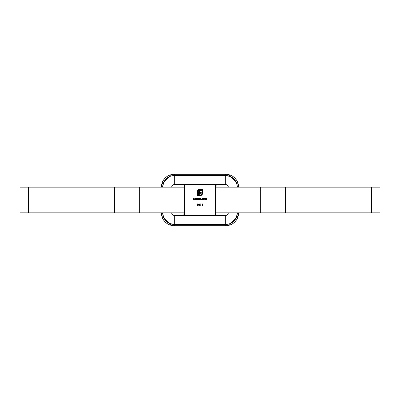 <?xml version="1.0" encoding="UTF-8"?>
<svg xmlns="http://www.w3.org/2000/svg" width="400" height="400" viewBox="0 0 400 400"><rect width="100%" height="100%" fill="white"/><g stroke="black" fill="none" stroke-linecap="round" stroke-linejoin="round"><path stroke-width="0.6" d="M380 187.145L371.64 187.145L371.64 212.855L380 212.855L371.64 212.855L371.64 187.145L379.995 187.145L380 212.855M371.64 187.145L285.45 187.145L285.45 212.855L371.64 212.855L285.45 212.855L285.45 187.145L371.64 187.145M285.45 187.145L260.66 187.145L260.66 212.855L285.45 212.855L260.66 212.855L260.66 187.145L285.45 187.145M260.66 187.145L215.455 187.145L215.455 212.855L260.66 212.855L215.455 212.855L215.455 187.145L260.66 187.145M20 212.855L28.36 212.855L28.36 187.145L20 187.145L28.36 187.145L28.36 212.855L20.005 212.855L20 187.145M28.36 212.855L114.55 212.855L114.55 187.145L28.36 187.145L114.55 187.145L114.55 212.855L28.36 212.855M114.55 212.855L139.34 212.855L139.34 187.145L114.55 187.145L139.34 187.145L139.34 212.855L114.55 212.855M139.34 212.855L184.545 212.855L184.545 187.145L139.34 187.145L184.545 187.145L184.545 212.855L139.34 212.855M184.57 184.57L184.57 215.43L215.43 215.43L215.43 184.57L184.57 184.57L215.43 184.57L215.43 215.43L184.57 215.43L184.57 184.57M199.23 200L199.045 198.51L200.215 198.84L200.835 198.485L201.255 198.945L201.27 200L200.73 198.665L200.32 198.92L200.065 200L200.025 198.855L199.48 198.73L199.23 200L199.71 198.665L200.065 200L200.73 198.665L201.085 200L201.27 199.19L200.765 198.48L200.215 198.84L199.045 198.51L199.045 200L199.045 198.51M197.84 198.48L198.445 198.795L198.625 197.905L198.625 200L198.445 199.74L197.535 199.97L197.115 199.55L197.29 198.705L198.015 198.5L198.445 198.795L197.84 198.48L197.055 199.25L197.835 200.025L198.445 199.74L198.625 200L198.625 197.905L198.445 200M193.575 200L193.395 197.96L194.385 197.96L193.575 198.17L193.575 198.795L194.385 198.795L193.575 199.005L193.575 200L193.575 199.005L194.385 199.005L193.575 198.795L193.575 198.17L194.385 197.96L193.395 197.96L193.395 200L193.395 197.96L194.385 198.17M195.09 199.765L194.83 199.295L195.27 199.835L196.09 199.615L195.325 200.025L194.705 199.55L194.82 198.76L195.575 198.5L196.165 199.295L194.83 199.295L196.165 199.295L195.405 198.48L194.65 199.26L195.4 200.025L196.09 199.615L195.47 199.835M196.69 200L196.505 197.905L196.69 200M202.505 198.485L203.02 198.785L203.205 198.51L203.205 200L203.02 199.74L202.115 199.97L201.69 199.55L201.87 198.705L202.595 198.5L203.02 198.785L202.42 198.48L201.635 199.25L202.415 200.025L203.02 199.74L203.205 200L203.205 198.51L203.02 200M203.805 200L203.625 198.51L203.805 198.775L204.525 198.5L204.915 198.97L204.935 200L204.345 198.665L203.865 198.98L203.805 200L203.835 199.06L204.345 198.665L204.73 198.96L204.75 200L204.935 199.24L204.375 198.48L203.805 198.775L203.625 198.51L203.625 200L203.625 198.51M205.535 200L205.35 198.51L205.535 198.775L206.1 198.48L206.615 198.84L206.66 200L206.07 198.665L205.59 198.98L205.535 200L205.565 199.06L206.07 198.665L206.66 200L206.66 199.24L206.1 198.48L205.535 198.775L205.35 198.51L205.35 200M197.37 203.93L197.75 203.93L197.75 205.975L197.75 203.93L197.25 204.14L197.75 203.93L197.565 205.975M199.895 205.765L198.51 205.975L199.685 204.505L199.245 204.09L198.585 204.56L199.185 203.88L199.69 204.05L199.86 204.595L198.945 205.765L199.895 205.975L198.51 205.975L199.685 204.505L198.51 205.975L199.895 205.975L198.945 205.765L199.87 204.485L199.255 203.88L198.585 204.56L199.15 204.095M200.51 203.93L200.89 203.93L200.89 205.975L200.89 203.93L200.395 204.14L200.89 203.93L200.705 205.975M202.08 203.93L202.46 203.93L202.46 205.975L202.46 203.93L201.965 204.14L202.46 203.93L202.275 205.975M199.34 195.12L199.34 195.63L197.42 195.63L197.42 191.35L197.75 190.2L199.06 189.225L202.47 189.155L202.4 193.995L201.65 195.14L200.575 195.605L199.795 195.63L199.795 195.12L201.065 194.93L201.93 193.765L201.96 189.665L199.295 189.695L198.055 190.705L197.93 195.12L198.625 195.12L198.885 190.99L199.685 190.375L201.29 190.26L201.29 190.92L199.945 190.99L199.4 191.555L199.33 192.625L201.29 192.625L201.29 193.275L199.33 193.275L199.34 195.63L197.42 195.63L197.51 190.74L197.42 195.63L199.34 195.63L199.33 193.275L201.29 193.275L201.29 192.625L199.33 192.625L199.4 191.555L199.945 190.99L201.29 190.92L201.29 190.26L199.1 190.725L198.625 192.125L198.625 195.12L197.93 195.12L197.93 191.35L198.43 190.16L199.625 189.665L201.96 189.665L201.96 193.435L201.46 194.63L199.795 195.12L199.795 195.63L200.88 195.54L202.185 194.515L202.47 193.435L202.47 189.155L199.625 189.155L198.535 189.44L197.75 190.2L198.08 189.785M183.895 215.16L183.91 214.765M183.905 214.92L183.99 212.855M184.545 199.945L184.57 199.45M184.57 215.43L173.76 215.38L184.57 215.43M183.94 214.795L184.6 214.795M215.4 185.205L216.065 185.205M216.105 184.84L216.09 185.235M216.095 185.08L216.01 187.145M215.455 200.055L215.43 200.63M195.32 199.84L196.09 199.615L195.325 200.025M194.82 198.76L194.65 199.26L195.405 198.48L196.165 199.295L196.005 198.775M195.955 199.015L195.415 198.665L194.85 199.11L195.985 199.11L194.85 199.11L195.03 198.805L194.85 199.11L195.985 199.11L195.415 198.665L194.85 199.11L195.415 198.665L195.03 198.805L195.415 198.665L195.985 199.11L195.31 198.675M197.755 200.02L198.385 199.805M198.385 198.73L198.445 197.905M198.16 199.755L197.61 199.8L198.445 199.255L198.27 198.835L198.43 199.115M197.94 199.835L197.24 199.25L197.42 198.835L197.25 199.37L197.61 199.8M198.27 198.835L197.84 198.665L198.445 199.255L197.61 198.71M198.445 199.255L197.84 199.845L198.435 199.14M197.25 199.15L197.84 198.665L197.24 199.25L197.725 199.83M198.07 198.705L197.725 198.675M199.275 198.71L199.745 198.48L200.215 198.84L200.765 198.48L201.27 199.19L201.085 200M199.74 198.48L199.23 198.765L199.74 198.48L200.215 198.84L200.765 198.48L201.27 199.19M201.085 199.19L200.605 198.685M200.825 198.675L200.25 199.29M200.065 199.24L199.595 198.68M199.805 198.675L199.23 199.37L199.71 198.665M200.44 198.585L200.215 198.84M203.02 199.74L202.335 200.02M202.26 200.01L201.98 199.895M203.205 198.51L203.02 198.785M202.74 199.755L202.34 199.84L203.02 199.255L202.42 198.665L203.02 199.255L202.42 199.845L201.82 199.25L201.995 198.835L201.83 199.37L202.19 199.8L202.98 199.485M202.52 199.835L201.82 199.25L202.42 198.665L201.995 198.835M202.85 198.835L202.42 198.665L201.825 199.33M204.885 198.835L204.49 198.49L203.86 198.715M204.5 198.495L204.785 198.66M204.89 198.84L204.93 199.11M204.915 198.97L204.75 200M204.73 198.96L204.345 198.665L204.75 199.3L204.255 198.67M203.865 198.98L204.345 198.665L203.805 199.46M205.585 198.715L206.18 198.485M205.535 198.775L206.515 198.66M206.455 198.605L206.655 199.11M206.66 199.24L206.475 200M206.435 198.895L206.475 199.3L205.985 198.67L205.535 199.46M206.455 198.96L206.07 198.665L205.565 199.06L206.07 198.665L206.455 198.96L206.07 198.665M199.43 204.99L199.685 204.505L199.245 204.09L198.585 204.56M199.3 205.13L199.685 204.505L199.245 204.09L198.81 204.375M198.875 203.995L199.16 203.885M199.185 203.88L199.87 204.485L199.455 205.22M199.745 204.115L199.86 204.365M199.675 204.595L199.245 204.09L199.685 204.505L199.55 204.845M199.625 189.155L202.47 189.155L202.45 193.715M202.31 194.26L202.035 194.745M201.65 195.14L199.795 195.63L199.795 195.12M201.425 195.3L200.73 195.58M201.21 194.835L200.535 195.1M201.46 194.63L201.675 194.37L201.46 194.63M201.835 194.085L201.96 193.435M199.625 189.665L198.975 189.785M198.975 189.79L197.94 191.185M198.625 192.125L198.74 191.305L199.685 190.375L201.29 190.26L201.29 190.92M199.545 191.285L200.41 190.92L199.615 191.205L199.33 192.015M199.615 191.205L199.4 191.555L199.615 191.205M201.29 192.625L201.29 193.275M171.69 187.145L171.74 186.64L171.69 187.145A2.57 2.57 0 0 1 174.26 184.57L172.44 185.325L171.69 187.145M171.69 212.855L172.44 214.675L174.26 215.43A2.57 2.57 0 0 1 171.69 212.855L171.74 213.36M228.31 212.855L228.26 213.36L228.31 212.855A2.57 2.57 0 0 1 225.74 215.43L227.56 214.675L228.31 212.855M225.74 184.57L215.43 184.57L225.74 184.57A2.57 2.57 0 0 1 228.31 187.145L227.56 185.325L225.74 184.57L225.74 175.57L225.74 184.57L226.24 184.62L225.74 184.57M174.26 184.57L174.26 174.285L200 174.285L200 175.57L174.26 175.57A11.57 11.57 0 0 0 162.69 187.145L163.57 182.715L166.08 178.96L169.83 176.45L172.005 175.795L200 175.57L200 184.57L200 175.57L225.74 175.57L225.74 174.285L200 174.285L200 175.57L225.74 175.57L230.17 176.45L232.17 177.52L235.36 180.715L237.09 184.885L237.31 187.145A11.57 11.57 0 0 0 225.74 175.57L225.74 174.285L174.26 174.285A12.855 12.855 0 0 0 161.405 187.145A12.855 12.855 0 0 1 174.26 174.285L174.26 184.57L173.76 184.62L199.97 184.57L173.76 184.62M228.31 187.145L228.26 186.64M238.595 187.145A12.855 12.855 0 0 0 225.74 174.285A12.855 12.855 0 0 1 238.595 187.145M233.92 178.96L230.17 176.45M225.74 215.43L199.97 215.43L225.74 215.43L225.74 224.43A11.57 11.57 0 0 0 237.31 212.855L236.43 217.285L233.92 221.04L230.17 223.55L227.995 224.205L225.74 224.43L225.74 215.43L226.725 215.235M225.74 224.43L225.74 225.715A12.855 12.855 0 0 0 238.595 212.855A12.855 12.855 0 0 1 225.74 225.715L225.74 224.43L174.26 224.43L174.26 215.43L174.26 225.715L225.74 225.715L174.26 225.715L174.26 224.43L169.83 223.55L166.08 221.04L163.57 217.285L162.69 212.855A11.57 11.57 0 0 0 174.26 224.43L225.74 224.43M233.92 221.04L236.43 217.285M161.405 212.855A12.855 12.855 0 0 0 174.26 225.715A12.855 12.855 0 0 1 161.405 212.855M166.08 221.04L169.83 223.55M164.64 180.715L163.57 182.715M174.26 215.43L173.76 215.38L174.26 215.43M215.43 200.34L215.43 199.375M184.545 201.17L184.57 201.55M215.455 198.87L215.43 198.465M184.57 199.5L184.57 200.545M238.12 183.675L228.235 174.53L238.12 183.675M229.205 225.24L238.355 215.35L229.205 225.24M161.88 216.325L171.765 225.47L161.88 216.325M170.795 174.76L161.645 184.65M161.445 186.09L161.405 187.145"/></g></svg>
